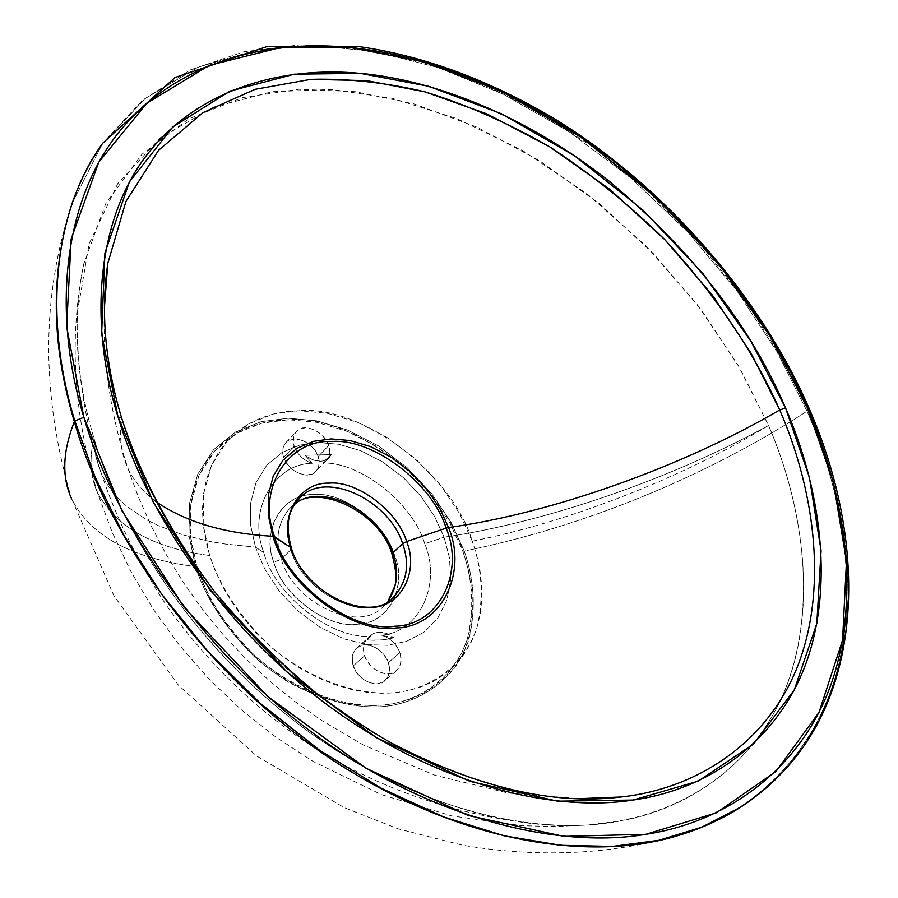 <?xml version="1.0" encoding="UTF-8"?>
<svg xmlns="http://www.w3.org/2000/svg" width="898" height="898" viewBox="0 0 898 898"><rect width="100%" height="100%" fill="white"/><g stroke="black" fill="none" stroke-linecap="round" stroke-linejoin="round"><path stroke-width="0.67" stroke-dasharray="4.49 3.37" d="M156.196 501.758C143.018 492.048 133.398 480.486 127.336 467.095C120.927 452.558 119.086 436.529 121.814 418.996C110.375 382.02 104.572 345.023 104.381 307.98C104.572 345.023 110.375 382.02 121.814 418.996C147.115 503.509 210.413 605.05 300.662 680.841C390.888 756.61 497.234 796.75 578.11 798.704C497.234 796.75 390.888 756.61 300.662 680.841C210.413 605.05 147.115 503.509 121.814 418.996L121.814 418.996C119.086 436.529 120.927 452.558 127.336 467.095C133.319 480.329 142.793 491.778 155.736 501.421M393.369 597.293C369.516 625.176 303.367 594.521 290.772 549.778L281.287 559.23C274.923 539.619 277.662 522.759 289.515 508.661L294.701 504.261L289.515 508.661C277.662 522.759 274.923 539.619 281.287 559.23C293.725 603.782 359.57 634.156 383.435 606.318L388.116 601.211L383.435 606.318C359.57 634.156 293.725 603.782 281.287 559.23L273.789 562.182L281.287 559.23L290.772 549.778C303.367 594.521 369.516 625.176 393.369 597.293L383.435 606.318L388.015 601.278M291.423 548.835L290.772 549.778C284.329 530.078 287.034 513.173 298.899 499.064L289.515 508.661L294.634 504.362M298.798 499.165C287.023 513.274 284.352 530.146 290.772 549.778M392.123 554.537L394.536 555.211C407.501 586.562 388.385 623.796 357.382 624.189C327.905 628.858 282.432 595.318 273.789 562.182C281.815 595.194 328.264 629.453 357.382 624.189C388.464 624.379 407.961 586.349 394.536 555.211C385.96 523.691 342.598 491.004 313.716 494.618C283.184 492.923 260.6 529.382 273.789 562.182C261.105 529.225 283.207 493.496 313.716 494.618C342.913 491.543 385.399 523.568 394.536 555.211L392.056 554.335M741.086 806.898L764.782 789.286L785.93 768.643L804.238 745.183L819.481 719.231L831.503 691.146L840.247 661.343L845.725 630.261L848.049 598.326L847.375 565.987L843.918 533.636L837.957 501.623L829.763 470.283L819.638 439.863L807.874 410.566L807.033 411.183C704.38 477.736 582.218 527.07 464.232 551.08L462.829 551.271L449.909 523.04L430.95 494.82L406.435 468.778L377.766 447.058L347.066 431.321L316.646 422.307L288.483 419.748L261.879 423.16L236.522 433.375L214.824 450.908L199.098 475.132L190.859 504.238L190.41 535.612L196.853 566.627C207.315 598.495 227.34 628.825 256.929 657.617C297.956 692.852 347.84 708.567 384.602 704.952C421.184 700.788 454.332 676.957 467.185 639.488C474.436 609.809 472.977 580.4 462.829 551.271L464.232 551.08C474.492 580.501 475.962 610.213 468.666 640.207C455.701 678.069 422.217 702.169 385.264 706.4C356.001 708.949 323.695 700.867 288.348 682.143C242.875 654.081 208.493 607.721 195.472 566.582L196.853 566.627L195.472 566.582C206.046 598.809 226.285 629.476 256.188 658.582C297.676 694.199 348.098 710.071 385.264 706.4C413.899 702.663 437.461 689.294 455.959 666.305C477.152 633.662 477.601 588.751 464.232 551.08C582.218 527.07 704.38 477.736 807.033 411.183C840.854 488.557 858.477 582.6 838.418 665.575C818.246 748.337 757.923 811.736 679.595 835.118C757.923 811.736 818.246 748.337 838.418 665.575C858.477 582.6 840.854 488.557 807.033 411.183L809.064 408.321M679.595 835.118C610.696 854.761 538.306 858.118 462.414 845.175L398.252 828.865L344.215 807.628L256.57 755.925L178.343 685.095L113.945 595.778L71.436 498.424C90.081 535.679 131.422 558.399 195.472 566.582C131.422 558.399 90.081 535.679 71.436 498.424C40.96 394.525 41.162 296.183 72.076 203.386L102.091 144.387L145.24 98.533L197.908 67.238L256.02 50.165L315.793 45.675L375.218 51.545L438.213 67.586L503.688 94.402L568.995 131.725L631.294 178.32L687.935 232.178L736.831 290.716L776.68 351.219L807.033 411.183L776.68 351.219L736.831 290.716L687.935 232.178L631.294 178.32L568.995 131.725L503.688 94.402L438.213 67.586L375.218 51.545L315.793 45.675L256.02 50.165L197.908 67.238L145.24 98.533L102.091 144.387L72.076 203.386M809.165 408.545L807.874 410.566L779.992 354.935L743.926 298.675L699.946 243.773L648.985 192.419L592.557 146.711L532.682 108.445L471.618 78.889L411.576 58.606L354.53 47.482L299.528 44.9L244.088 51.725L190.713 69.763L142.513 100.194L102.754 143.175L142.513 100.194L190.713 69.763L244.088 51.725L299.528 44.9L354.53 47.482L411.576 58.606L471.618 78.889L532.682 108.445L592.557 146.711L648.985 192.419L699.946 243.773L743.926 298.675L779.992 354.935L807.874 410.566L819.616 439.796L829.718 470.148L837.913 501.421L843.884 533.356L847.353 565.639L848.06 597.922L845.781 629.79L840.371 660.827L831.705 690.584L819.773 718.647L804.63 744.599L786.435 768.071L765.399 788.758L741.827 806.415M294.151 446.25L283.656 457.374C281.77 451.773 282.5 446.89 285.845 442.736C293.175 433.263 314.031 442.692 318.184 456.476L328.803 445.464C324.582 431.624 303.625 422.094 296.295 431.568C292.95 435.732 292.243 440.626 294.151 446.25C291.626 435.306 295.397 429.165 305.443 427.841C316.219 428.817 323.998 434.688 328.803 445.464C331.194 453.883 329.151 459.731 322.651 463.009C360.491 461.774 413.181 503.699 424.72 543.761L444.061 537.184C545.546 522.355 670.593 479.195 768.565 425.472C804.743 508.998 818.37 614.12 782.147 696.691C744.936 779.217 663.24 825.408 569.691 825.576C486.997 826.688 376.139 788.276 281.276 710.632C186.391 632.978 119.804 526.677 94.021 438.449L95.783 456.431L101.104 473.167L105.908 482.417L111.902 491.116L119.052 499.243L127.314 506.764L146.89 519.931L158.093 525.543L182.934 534.826L210.48 541.561L225.072 544.008L255.481 547.151L264.753 568.905L279.076 590.839L298.035 611.033L320.339 627.522L344.035 638.893L367.058 644.674L387.768 645.292L406.648 641.307L423.845 632.293L437.696 618.295L446.856 600.156L450.706 579.423L449.483 557.894L444.061 537.184L449.483 557.894L450.706 579.423L446.856 600.156L437.696 618.295L423.845 632.293L406.648 641.307L387.768 645.292L367.058 644.674L344.035 638.893L320.339 627.522L298.035 611.033L279.076 590.839L264.753 568.905L255.481 547.151L263.821 552.551C274.44 595.082 332.148 639.915 370.739 636.098L368.012 637.906C363.477 642.429 362.343 648.39 364.633 655.776L353.251 665.889C350.961 658.863 352.061 652.958 356.562 648.165C364.408 639.432 384.254 648.771 388.351 662.679L399.857 652.666C396.254 643.653 390.08 637.849 381.324 635.234L394.132 637.793C384.961 631.137 377.171 630.351 370.762 635.436L367.518 640.027L369.078 636.974L370.739 636.098L367.518 640.027L375.454 640.308L385.051 639.623L394.132 637.793L381.324 635.234C420.04 632.125 441.681 583.352 424.72 543.761C441.681 583.352 420.04 632.125 381.324 635.234C390.08 637.849 396.254 643.653 399.857 652.666C402.753 664.453 399.139 671.502 388.991 673.792C377.912 673.522 369.785 667.517 364.633 655.776C362.074 646.56 364.117 640.005 370.739 636.098C332.148 639.915 274.44 595.082 263.821 552.551C247.231 510.199 274.036 463.716 312.201 463.301C303.546 460.438 297.53 454.758 294.151 446.25C297.53 454.758 303.546 460.438 312.201 463.301C274.036 463.716 247.231 510.199 263.821 552.551L255.481 547.151L250.665 525.352L250.609 503.194L256.02 482.54L266.773 465.22L281.86 452.581L299.696 445.116L318.577 442.523L338.681 444.241L360.536 450.639L382.671 461.942L403.382 477.613L421.106 496.448L434.778 516.833L444.061 537.184L424.72 543.761C413.181 503.699 360.491 461.774 322.651 463.009L331.328 454.613L305.107 455.286L312.201 463.301L305.107 455.286C314.839 462.358 322.887 463.144 329.24 457.654L331.328 454.613L327.085 459.832L322.651 463.009L326.423 460.539C329.993 456.521 330.778 451.492 328.803 445.464L318.184 456.476C320.148 462.189 319.396 467.162 315.905 471.371C308.643 480.643 287.697 471.181 283.656 457.374L294.151 446.25M472.236 541.157C568.176 522.322 683.299 477.556 768.565 425.472L739.829 368.113L701.607 310.27L654.395 254.572L599.606 203.835L539.462 160.675L476.782 127.067L414.494 104.056L355.238 91.697L298.877 89.261L242.325 97.635L188.659 118.929L141.85 154.333L105.841 203.419L83.727 263.978C72.278 320.126 75.713 378.283 94.021 438.449C89.216 458.014 90.215 475.749 97.029 491.644C115.236 526.722 152.783 548.005 209.672 555.514L203.206 524.881L203.532 493.9L211.569 465.186L227.003 441.288L248.364 424.024L273.362 414.012L299.629 410.712L327.444 413.316L357.516 422.307L387.891 437.943L416.268 459.484L440.57 485.29L459.383 513.229L472.236 541.157C452.794 474.391 362.029 404.998 299.629 410.712L286.473 411.587L273.362 414.012L260.566 418.12L248.364 424.024L237.083 431.77L227.003 441.288L218.427 452.491L211.569 465.186L206.574 479.083L203.532 493.9L202.443 509.278L203.206 524.881L205.676 540.383L209.672 555.514L215.194 570.634L222.491 586.147L231.617 601.739L242.539 617.083L255.144 631.799L269.243 645.516L284.543 657.886L300.695 668.628L317.342 677.507L334.09 684.399L350.557 689.282L366.429 692.19L381.448 693.256L395.401 692.661L408.713 690.506L421.678 686.667L434.026 681.054L445.442 673.657L455.656 664.52L464.401 653.778L471.495 641.621L476.782 628.319L480.206 614.153L481.799 599.449L481.631 584.531L479.858 569.68L476.658 555.144L472.236 541.157C482.338 569.972 483.854 599.033 476.782 628.319C464.176 665.272 431.5 688.676 395.401 692.661C359.11 696.107 309.844 680.426 269.243 645.516C239.957 617.005 220.1 587.011 209.672 555.514C152.783 548.005 115.236 526.722 97.029 491.644C90.215 475.749 89.216 458.014 94.021 438.449C122.139 536.14 202.286 656.011 311.988 734.126C421.712 812.32 540.461 836.498 619.497 821.12C698.734 807.336 765.545 752.771 790.857 673.949C816.125 594.992 801.285 501.522 768.565 425.472C683.299 477.556 568.176 522.322 472.236 541.157M768.565 425.472C670.593 479.195 545.546 522.355 444.061 537.184L434.778 516.833L421.106 496.448L403.382 477.613L382.671 461.942L360.536 450.639L338.681 444.241L318.577 442.523L299.696 445.116L281.86 452.581L266.773 465.22L256.02 482.54L250.609 503.194L250.665 525.352L255.481 547.151L225.072 544.008L210.48 541.561L182.934 534.826L158.093 525.543L146.89 519.931L127.314 506.764L119.052 499.243L111.902 491.116L105.908 482.417L100.127 470.866L95.783 456.431L94.021 438.449C81.348 396.658 75.758 355.013 77.25 313.503L89.149 243.605L117.739 183.675L160.596 137.585L213.623 107.075L272.094 91.719L331.71 89.508L392.303 98.32L457.037 118.671L523.175 150.886L587.359 194.091L646.246 246.198L697.072 304.287L738.055 365.071L768.565 425.472M364.633 655.776C368.651 669.773 388.677 679.258 396.445 670.739C401.125 665.878 402.27 659.862 399.857 652.666L388.351 662.679C390.731 669.841 389.575 675.846 384.894 680.695C377.126 689.204 357.213 679.808 353.251 665.889L364.633 655.776M394.132 637.793L381.268 640.038L367.518 640.027C369.639 635.369 373.332 632.764 378.597 632.203L386.488 633.359L394.132 637.793M305.107 455.286L331.328 454.613L327.04 459.394L320.406 461.235L312.616 459.776L305.107 455.286M464.232 551.08L451.166 522.569L432.017 494.068L407.254 467.768L378.305 445.835L347.301 429.929L316.567 420.814L288.123 418.221L261.251 421.656L235.624 431.949L213.679 449.651L197.773 474.133L189.433 503.531L188.973 535.242L195.472 566.582L188.973 535.242L189.433 503.531L197.773 474.133L213.679 449.651L235.624 431.949L261.251 421.656L288.123 418.221L316.567 420.814L347.301 429.929L378.305 445.835L407.254 467.768L432.017 494.068L451.166 522.569L464.232 551.08M462.829 551.271L467.274 565.414L470.473 580.108L472.225 595.138L472.348 610.247L470.698 625.143L467.185 639.488L461.796 652.981L454.59 665.317L445.7 676.228L435.339 685.511L423.755 693.054L411.239 698.779L398.095 702.719L384.602 704.952L370.459 705.604L355.26 704.571L339.186 701.675L322.505 696.792L305.567 689.866L288.729 680.931L272.386 670.099L256.929 657.617L242.684 643.765L229.955 628.892L218.944 613.39L209.739 597.619L202.398 581.926L196.853 566.627L192.868 551.316L190.41 535.612L189.691 519.807L190.859 504.238L193.99 489.23L199.098 475.132L206.091 462.268L214.824 450.908L225.061 441.232L236.522 433.375L248.903 427.358L261.879 423.16L275.17 420.668L288.483 419.748C351.69 413.81 443.343 483.753 462.829 551.271M318.184 456.476C313.436 445.756 305.702 439.919 294.971 438.987C284.947 440.346 281.175 446.474 283.656 457.374C288.449 468.262 296.261 474.122 307.094 474.975C317.073 473.459 320.777 467.297 318.184 456.476M353.251 665.889C358.347 677.563 366.418 683.513 377.463 683.76C387.577 681.447 391.202 674.42 388.351 662.679C383.3 651.185 375.308 645.269 364.375 644.921C354.216 647.054 350.501 654.047 353.251 665.889M104.392 305.713C102.372 359.256 110.173 413.406 127.819 468.161L138.483 497.223L151.212 525.97L166.018 554.234L182.9 581.803L201.792 608.474L222.592 633.988L245.154 658.122L269.265 680.65L294.701 701.383L321.226 720.185L363.342 744.992L435.126 775.333L508.088 793.024L580.49 798.771M285.845 442.736L296.295 431.568M356.562 648.165L367.911 637.995M370.762 635.436L368.719 637.266M569.691 825.576C475.525 823.949 371.851 789.207 295.7 735.271C251.687 704.088 208.807 664.239 167.017 606.172C138.73 563.764 116.897 519.729 101.508 474.054C84.333 420.017 76.251 366.496 77.25 313.503M83.727 263.978C68.798 337.76 73.389 413.989 97.478 492.654L112.216 532.368L130.805 571.341L153.221 609.113L179.319 645.146L208.819 678.888L241.304 709.779L276.258 737.404L313.133 761.425L381.212 794.528L451.593 815.889L522.075 825.722L555.177 826.53L587.618 824.97L619.497 821.12M396.445 670.739L384.894 680.695M329.24 457.654L327.792 459.136M326.546 460.416L315.905 471.371M102.26 143.871L102.754 143.175"/><path stroke-width="1.35" d="M118.02 416.84L153.367 502.364L210.312 590.401L286.866 671.94L376.543 737.718L469.856 781.327L557.501 801.173L632.978 800.051L698.229 781.137L753.736 743.881L794.292 689.9L816.821 623.538L821.075 550.676L809.39 477.287L785.593 408.085L779.711 409.948C813.105 486.817 827.653 581.792 799.995 659.895C772.291 737.887 701.742 788.276 620.989 796.997L578.11 798.704L620.989 796.997C701.742 788.276 772.291 737.887 799.995 659.895C827.653 581.792 813.105 486.817 779.711 409.948C754.062 352.016 715.751 295.229 664.778 239.598C629.027 204.564 590.57 173.583 549.419 146.666C507.595 122.802 466.163 104.538 425.124 91.888C385.77 82.515 347.672 78.339 310.831 79.361L255.054 89.34L202.948 112.654L158.609 150.247L125.956 201.377L107.816 263.372L104.381 307.98L107.816 263.372L125.956 201.377L158.609 150.247L202.948 112.654L255.054 89.34L310.831 79.361L366.766 80.629L425.124 91.888L486.884 113.889L549.419 146.666L609.686 189.231L664.778 239.598L712.327 295.072L750.807 352.768L779.711 409.948C682.446 466.848 551.451 513.387 448.529 527.519C551.451 513.387 682.446 466.848 779.711 409.948L785.593 408.085C818.976 484.785 834.074 579.244 807.897 657.92C781.698 736.461 713.068 788.983 632.978 800.051C554.145 812.567 437.337 785.447 330.621 707.298C223.905 629.229 146.105 512.242 118.02 416.84C88.038 320.889 97.186 216.845 148.967 152.211C200.804 87.488 284.879 65.969 360.502 73.4C436.338 80.158 529.158 117.638 609.776 181.699C692.19 250.755 750.795 326.221 785.593 408.085L750.672 340.802L702.786 273.396L643.148 210.255L574.686 155.859L501.679 113.866L428.862 86.331L360.502 73.4L294.578 74.164L230 91.102L172.775 126.977L129.368 182.002L104.931 252.978L101.62 333.742L118.02 416.84L121.724 418.221L118.02 416.84M155.736 501.421C185.482 522.03 224.567 533.648 272.992 536.274L268.423 515.991L268.278 495.382L273.205 476.153L283.117 460.023L297.092 448.248L313.66 441.3L331.227 438.909L349.973 440.525L370.369 446.531L391.057 457.127L410.431 471.809L427.021 489.432L439.84 508.504L448.529 527.519L446.104 528.114C464.928 572.352 439.077 625.502 394.907 626.209C352.993 633.068 287.046 584.396 274.575 536.701L272.992 536.274C285.755 585.126 353.329 634.987 396.22 627.927C441.446 627.174 467.813 572.744 448.529 527.519L439.84 508.504L427.021 489.432L410.431 471.809L391.057 457.127L370.369 446.531L349.973 440.525L331.227 438.909L313.66 441.3L297.092 448.248L283.117 460.023L273.205 476.153L268.278 495.382L268.423 515.991L272.992 536.274L291.053 547.724C278.762 516.137 299.73 481.979 328.96 483.135C356.91 480.284 397.78 511.164 406.637 541.528L446.104 528.114C432.645 483.472 372.782 437.932 331.429 441.513C288.224 439.156 256.3 489.186 274.575 536.701C287.046 584.396 352.993 633.068 394.907 626.209C439.077 625.502 464.928 572.352 446.104 528.114L406.637 541.528L402.652 543.705C409.982 564.696 406.884 582.566 393.369 597.293C406.884 582.566 409.982 564.696 402.652 543.705C388.789 499.209 323.493 468.936 298.899 499.064L298.798 499.165M393.369 597.293C371.402 623.627 304.377 594.476 291.401 548.117C283.993 521.031 290.525 508.302 298.899 499.064C323.493 468.936 388.789 499.209 402.652 543.705L392.83 552.876L392.123 554.537L392.83 552.876C399.15 570.544 397.567 586.663 388.116 601.211C397.567 586.663 399.15 570.544 392.83 552.876C380.55 511.77 320.754 481.216 294.701 504.261C320.754 481.216 380.55 511.77 392.83 552.876L402.652 543.705L406.637 541.528C419.175 571.633 400.968 607.194 371.289 607.418C343.081 611.751 299.472 579.479 291.053 547.724C299.472 579.479 343.081 611.751 371.289 607.418C400.968 607.194 419.175 571.633 406.637 541.528C397.78 511.164 356.91 480.284 328.96 483.135C299.73 481.979 278.762 516.137 291.053 547.724L274.575 536.701C256.3 489.186 288.224 439.156 331.429 441.513C372.782 437.932 432.645 483.472 446.104 528.114L448.529 527.519C467.813 572.744 441.446 627.174 396.22 627.927C353.329 634.987 285.755 585.126 272.992 536.274C224.848 533.659 185.92 522.153 156.196 501.758M290.772 549.778L291.423 548.835M679.595 835.118C595.161 861.777 464.636 845.871 333.977 760.965C203.992 675.958 106.2 534.781 74.354 421.678C62.647 451.245 61.67 476.827 71.436 498.424C61.67 476.827 62.647 451.245 74.354 421.678C106.2 534.781 203.992 675.958 333.977 760.965C464.636 845.871 595.161 861.777 679.595 835.118C701.832 828.371 722.318 818.965 741.086 806.898L701.664 827.26L658.705 840.337L612.548 846.421L560.745 845.31L503.89 835.757L443.376 816.843L381.134 788.186L319.475 750.144L260.88 703.841L207.64 651.072L161.606 594.094L123.924 535.298L95.065 476.95L74.826 420.915L95.065 476.95L123.924 535.298L161.606 594.094L207.64 651.072L260.88 703.841L319.475 750.144L381.134 788.186L443.376 816.843L503.89 835.757L560.745 845.31L612.548 846.421L658.705 840.337L701.664 827.26L741.086 806.898C773.459 785.604 798.85 758.092 817.247 724.36C865.795 633.247 854.324 511.366 809.064 408.321L807.437 407.804L833.378 482.147L846.477 561.239L842.582 640.083L819.043 712.316L775.917 771.517L716.335 812.836L645.819 834.309L563.832 836.375L468.228 815.474L366.126 768.306L267.885 696.545L184.079 607.284L122.027 510.85L83.862 417.289L74.826 420.915C44.17 321.316 52.062 213.095 102.754 143.175C52.062 213.095 44.17 321.316 74.826 420.915L83.862 417.289C113.822 521.502 198.817 649.972 315.815 735.17C432.802 820.458 560.464 848.958 645.819 834.309C732.622 821.232 806.022 762.93 833.344 677.451C860.643 591.804 843.581 490.106 807.437 407.804C769.777 320.047 706.827 239.137 618.599 165.086C532.245 96.311 432.701 55.564 350.837 47.616C269.243 38.984 177.77 61.019 120.444 130.322C63.174 199.513 51.758 312.403 83.862 417.289L66.654 326.659L71.155 238.935L98.701 162.302L146.688 103.349L209.324 65.33L279.525 47.807L350.837 47.616L424.485 62.041L502.723 92.011L581.006 137.315L654.35 195.73L718.288 263.417L769.743 335.639L807.437 407.804L809.165 408.545M741.827 806.415L741.086 806.898M72.076 203.386C50.288 271.207 51.051 343.968 74.354 421.678C51.051 343.968 50.288 271.207 72.076 203.386C79.731 181.542 89.789 161.696 102.26 143.871M580.49 798.771L620.989 796.997C553.045 805.394 476.333 787.299 390.866 742.736C368.539 730.085 343.799 713.629 316.635 693.391C279.39 662.533 245.379 628.634 214.622 591.681C171.282 533.951 140.312 476.12 121.701 418.187C105.145 363.6 100.52 311.988 107.816 263.372L104.392 305.713M388.015 601.278L394.75 586.214C396.86 579.659 395.996 569.108 392.123 554.537M809.064 408.321C761.178 298.057 665.777 186.335 552.528 117.593C486.548 78.878 421.241 55.104 356.607 46.269L266.459 46.763L175.065 77.497L102.754 143.175M392.056 554.335C379.742 510.569 315.905 483.382 294.634 504.362"/></g></svg>

